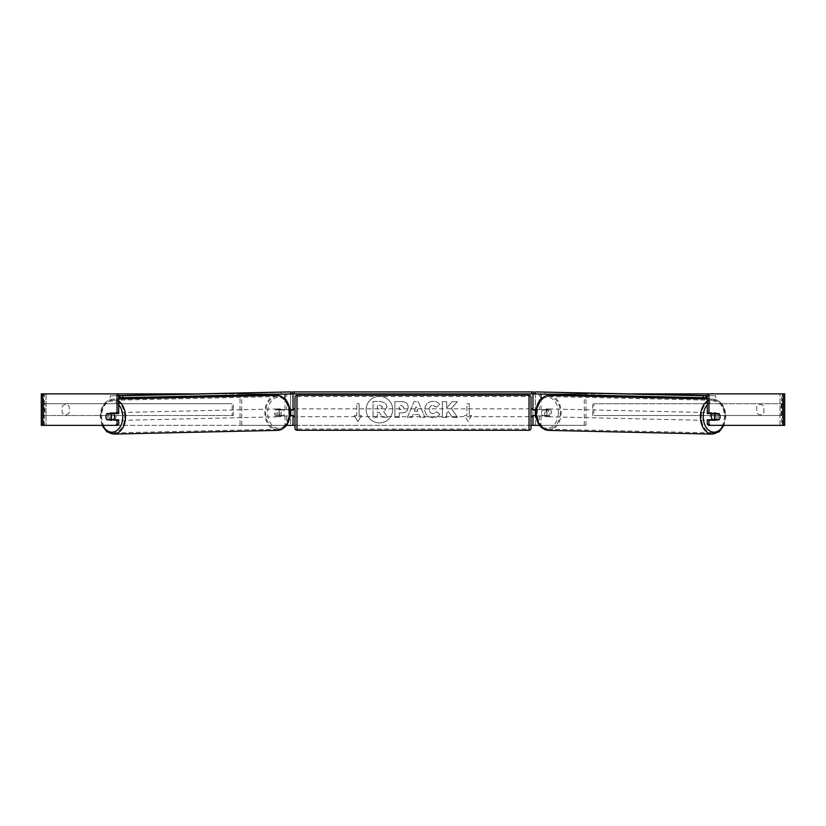 <?xml version="1.0" encoding="UTF-8"?>
<svg xmlns="http://www.w3.org/2000/svg" width="826" height="826" viewBox="0 0 826 826"><rect width="100%" height="100%" fill="white"/><g stroke="black" fill="none" stroke-linecap="round" stroke-linejoin="round"><path stroke-width="0.62" stroke-dasharray="4.13 3.1" d="M42.684 425.359L46.019 425.359L46.019 393.888L118.717 393.888L41.3 393.888L43.664 393.888L41.3 393.888L41.3 425.359L293.034 425.359L293.034 393.888L290.669 393.888L290.669 409.624L280.024 409.624A3.934 2.777 -90 0 0 278.909 412.773A3.934 2.777 -90 0 0 280.024 415.922L290.04 415.922M289.947 409.624L278.362 409.624A3.934 2.777 -90 0 0 277.247 412.773A3.934 2.777 -90 0 0 278.362 415.922M240.036 395.045L240.036 393.888L293.034 393.888L292.249 393.888L292.249 391.927L533.751 391.927L533.751 393.888L532.966 393.888L535.331 393.888L532.966 393.888L532.966 425.359L535.331 425.359L535.331 393.888L541.02 393.888L535.269 393.868L707.283 397.75M240.036 425.359L286.643 425.359L240.036 425.359L240.036 396.212M284.98 415.922L284.98 425.359L286.477 425.359M280.024 415.922L286.643 415.922L286.643 425.359L290.669 425.359L290.669 415.922L293.034 415.922M290.669 425.359L293.034 425.359L290.669 425.359L290.669 393.888M293.034 415.519L293.034 410.016M284.98 394.033L118.717 397.75M290.669 415.519L290.669 410.016L290.669 415.519L293.426 415.519L293.426 416.707M241.708 425.359L241.708 393.888L240.036 393.888M241.708 393.888L286.643 393.888L286.643 409.624M286.643 415.922L290.669 415.922M290.669 409.624L293.034 409.624M280.024 409.624L278.362 409.624M535.331 393.888L535.331 409.624L545.976 409.624A3.934 2.777 -90 0 1 547.091 412.773A3.934 2.777 -90 0 1 545.976 415.922L532.966 415.922M545.976 409.624L547.638 409.624A3.934 2.777 -90 0 1 548.753 412.773A3.934 2.777 -90 0 1 547.638 415.922L535.96 415.922M541.02 415.922L541.02 425.359L539.357 425.359L585.964 425.359L539.523 425.359M585.964 425.359L585.964 396.212M585.964 395.045L585.964 393.888L541.02 394.033M536.053 409.624L547.638 409.624M539.357 415.922L539.357 425.359L535.331 425.359L535.331 415.922M532.966 415.519L532.966 410.016M535.331 415.519L535.331 410.016L535.331 415.519L532.574 415.519L532.574 416.707M783.316 393.888L46.019 393.888L46.019 425.359L535.331 425.359M584.292 425.359L584.292 393.888L585.964 393.888M584.292 393.888L539.357 393.888L539.357 409.624M535.331 409.624L532.966 409.624M545.976 415.922L547.638 415.922M712.518 413.558A3.934 2.777 -88.7 0 1 714.304 412.701A3.934 2.777 -88.7 0 1 716.999 416.634A3.934 2.777 -88.7 0 1 714.129 420.568A3.934 2.777 -88.7 0 1 712.58 419.845M713.654 413.558A3.934 2.777 -88.7 0 1 715.419 412.732A3.934 2.777 -88.7 0 1 717.082 413.558M719.714 414.745A3.934 2.777 -90 0 0 719.291 413.95L717.587 413.909M717.257 419.453A3.934 2.777 -88.7 0 0 717.288 419.412L719.229 419.453M716.916 419.845A3.934 2.777 -88.7 0 1 715.244 420.589A3.934 2.777 -88.7 0 1 713.674 419.845M550.147 412.845A3.934 2.777 -88.7 0 1 547.277 416.769A3.934 2.777 -88.7 0 1 544.582 412.845A3.934 2.777 -88.7 0 1 547.452 408.911A3.934 2.777 -88.7 0 1 550.147 412.845M541.526 412.773A3.934 2.777 -88.7 0 1 542.352 410.016L546.327 410.016A3.934 2.777 -88.7 0 1 547.091 412.773A3.934 2.777 -88.7 0 1 546.254 415.519L542.29 415.519A3.934 2.777 -88.7 0 1 541.526 412.773M546.327 410.016L548.268 410.057A3.934 2.777 -88.7 0 0 546.337 408.88A3.934 2.777 -88.7 0 0 544.293 410.057L542.352 410.016M542.29 415.519L544.231 415.571A3.934 2.777 -88.7 0 0 546.162 416.748L547.277 416.769M546.254 415.519L548.206 415.571A3.934 2.777 -88.7 0 1 546.162 416.748M717.288 419.412L713.313 419.412M544.293 410.057L548.268 410.057M548.206 415.571L544.231 415.571M545.976 412.876A3.934 2.777 -88.7 0 1 548.846 408.942A3.934 2.777 -88.7 0 1 551.531 412.876A3.934 2.777 -88.7 0 1 548.66 416.8A3.934 2.777 -88.7 0 1 545.976 412.876M710.05 416.603A3.934 2.777 -88.7 0 1 712.921 412.67A3.934 2.777 -88.7 0 1 715.605 416.603A3.934 2.777 -88.7 0 1 712.735 420.537A3.934 2.777 -88.7 0 1 710.05 416.603M701.284 416.603A16.324 11.543 -88.7 0 1 713.199 400.28A16.324 11.543 -88.7 0 1 724.371 416.603A16.324 11.543 -88.7 0 1 712.456 432.917A16.324 11.543 -88.7 0 1 701.284 416.603M560.296 412.876A16.324 11.543 -88.7 0 1 548.381 429.19A16.324 11.543 -88.7 0 1 537.21 412.876A16.324 11.543 -88.7 0 1 549.125 396.552A16.324 11.543 -88.7 0 1 560.296 412.876M379.402 396.356A13.268 13.268 0 0 0 366.145 409.624A13.268 13.268 0 0 0 379.402 422.891A13.268 13.268 0 0 0 392.67 409.624A13.268 13.268 0 0 0 379.402 396.356A13.268 13.268 0 0 0 366.145 409.624A13.268 13.268 0 0 0 379.402 422.891A13.268 13.268 0 0 0 392.67 409.624A13.268 13.268 0 0 0 379.402 396.356M193.377 393.888L632.623 393.888M294.996 425.359L531.004 425.359M451.357 408.395L457.315 401.632L452.142 401.632L446.721 408.013L446.721 401.632L442.364 401.632L442.364 417.367L446.721 417.367L446.721 413.299L448.322 411.524L452.276 417.367L457.511 417.367L451.357 408.395L457.315 401.632L452.142 401.632L446.721 408.013L446.721 401.632L442.364 401.632L442.364 417.367L446.721 417.367L446.721 413.299L448.322 411.524L452.276 417.367L457.511 417.367L451.357 408.395M419.092 414.569L413 414.569L411.895 417.367L407.394 417.367L414.053 401.612L418.224 401.612L424.884 417.367L420.238 417.367L419.092 414.569L413 414.569L411.895 417.367L407.394 417.367L414.053 401.612L418.224 401.612L424.884 417.367L420.238 417.367L419.092 414.569M69.229 412.515A3.934 3.934 0 0 1 62.146 412.515L62.146 406.733A3.934 3.934 0 0 1 69.229 406.733L69.229 412.515A3.934 3.934 0 0 1 62.146 412.515L62.146 406.733A3.934 3.934 0 0 1 69.229 406.733L69.229 412.515M763.854 412.515L763.854 406.733A3.934 3.934 0 0 0 756.771 406.733L756.771 412.515A3.934 3.934 0 0 0 763.854 412.515L763.854 406.733A3.934 3.934 0 0 0 756.771 406.733L756.771 412.515A3.934 3.934 0 0 0 763.854 412.515M471.605 415.519L468.063 421.652L464.522 415.519L466.886 415.519L466.886 403.728L469.251 403.728L466.886 403.728L466.886 415.519L464.522 415.519L468.063 421.652L471.605 415.519L469.251 415.519L469.251 403.728L469.251 415.519L471.605 415.519M356.749 415.519L354.395 415.519L357.937 421.652L361.478 415.519L359.114 415.519L359.114 403.728L356.749 403.728L359.114 403.728L359.114 415.519L361.478 415.519L357.937 421.652L354.395 415.519L356.749 415.519L356.749 403.728L356.749 415.519M408.189 407.156L408.189 407.208C407.889 410.945 405.628 412.835 401.415 412.866L399.257 412.866L399.257 417.367L394.9 417.367L394.9 401.632L401.642 401.632C405.814 401.735 407.992 403.573 408.189 407.156L408.189 407.208C407.889 410.945 405.628 412.835 401.415 412.866L399.257 412.866L399.257 417.367L394.9 417.367L394.9 401.632L401.642 401.632C405.814 401.735 407.992 403.573 408.189 407.156M439.824 414.125C438.503 416.335 436.18 417.522 432.865 417.677C427.909 417.316 425.204 414.6 424.75 409.541L424.75 409.5C425.132 404.482 427.889 401.746 433.041 401.312C436.18 401.446 438.399 402.541 439.711 404.595L436.438 407.135L433 405.298C430.645 405.535 429.396 406.919 429.241 409.448L429.241 409.5C429.396 412.081 430.645 413.475 433 413.702L436.551 411.792L439.824 414.125C438.503 416.335 436.18 417.522 432.865 417.677C427.909 417.316 425.204 414.6 424.75 409.541L424.75 409.5C425.132 404.482 427.889 401.746 433.041 401.312C436.18 401.446 438.399 402.541 439.711 404.595L436.438 407.135L433 405.298C430.645 405.535 429.396 406.919 429.241 409.448L429.241 409.5C429.396 412.081 430.645 413.475 433 413.702L436.551 411.792L439.824 414.125M117.323 425.359L44.356 425.359L44.356 393.888L42.684 393.888M708.677 425.359L784.7 425.359L782.336 425.359L784.7 425.359L784.7 393.888L779.981 393.888L782.336 393.888L781.644 393.888L781.644 425.359L783.316 425.359M717.618 413.95A3.934 2.777 -90 0 1 717.618 419.453M707.283 413.558L718.971 413.558M718.971 419.845L707.283 419.845M782.336 425.359L782.336 393.888L782.336 425.359M43.664 425.359L43.664 393.888L43.664 425.359M118.717 413.558L107.029 413.558M108.382 413.95A3.934 2.777 -90 0 0 107.587 416.707A3.934 2.777 -90 0 0 108.382 419.453M107.029 419.845L118.717 419.845M108.412 413.909L106.709 413.95A3.934 2.777 -90 0 0 106.286 414.745M387.022 406.846L383.78 411.73L387.539 417.233L382.49 417.233L379.32 412.453L377.399 412.453L377.399 417.233L373.032 417.233L373.032 401.467L380.487 401.467L385.618 403.181L387.022 406.898L383.78 411.73L387.539 417.233L382.49 417.233L379.32 412.453L377.399 412.453L377.399 417.233L373.032 417.233L373.032 401.467L380.487 401.467L385.618 403.181L387.022 406.846M414.342 411.203L417.842 411.203L416.108 406.753L414.342 411.203L417.842 411.203L416.108 406.753L414.342 411.203M403.821 407.363L401.312 405.298L399.257 405.298L399.257 409.448L401.333 409.448L403.821 407.404L401.312 405.298L399.257 405.298L399.257 409.448L401.333 409.448L403.821 407.363M382.624 407.166L380.259 405.246L377.399 405.246L377.399 409.035L380.28 409.035L382.624 407.166L380.259 405.246L377.399 405.246L377.399 409.035L380.28 409.035L382.624 407.166M531.004 428.312L531.004 397.234M531.004 416.707L531.004 408.839L531.004 416.707M532.574 408.839L532.574 410.016L535.331 410.016M294.996 397.234L294.996 428.312M294.996 416.707L294.996 408.839L294.996 416.707M290.669 410.016L293.426 410.016L293.426 408.839M529.032 408.839L529.032 416.707L529.032 408.839L296.968 408.839L296.968 416.707L296.968 408.839M529.032 416.707L296.968 416.707M296.968 396.521L296.968 429.014L296.968 396.521L529.032 396.521L529.032 429.014L296.968 429.014M529.032 429.014L529.032 396.521M533.751 393.888L292.249 393.888M707.283 395.592L715.77 395.778L715.75 397.75M545.026 391.896L544.995 393.868M715.77 395.778L707.283 395.778M535.289 391.896L535.269 393.868M113.482 413.558A3.934 2.777 -91.3 0 0 111.696 412.701A3.934 2.777 -91.3 0 0 109.001 416.634A3.934 2.777 -91.3 0 0 111.871 420.568A3.934 2.777 -91.3 0 0 113.42 419.845M106.771 419.453L108.712 419.412A3.934 2.777 -91.3 0 0 108.743 419.453M109.084 419.845A3.934 2.777 -91.3 0 0 110.756 420.589A3.934 2.777 -91.3 0 0 112.326 419.845M112.346 413.558A3.934 2.777 -91.3 0 0 110.581 412.732A3.934 2.777 -91.3 0 0 108.918 413.558M275.853 412.845A3.934 2.777 -91.3 0 0 278.723 416.769A3.934 2.777 -91.3 0 0 281.418 412.845A3.934 2.777 -91.3 0 0 278.548 408.911A3.934 2.777 -91.3 0 0 275.853 412.845M279.673 410.016A3.934 2.777 -91.3 0 0 278.909 412.773A3.934 2.777 -91.3 0 0 279.746 415.519L283.71 415.519A3.934 2.777 -91.3 0 0 284.474 412.773A3.934 2.777 -91.3 0 0 283.648 410.016L277.732 410.057A3.934 2.777 -91.3 0 1 279.663 408.88L278.548 408.911M278.723 416.769L279.838 416.748A3.934 2.777 -91.3 0 1 277.794 415.571L279.746 415.519M279.838 416.748A3.934 2.777 -91.3 0 0 281.769 415.571L283.71 415.519M279.663 408.88A3.934 2.777 -91.3 0 1 281.707 410.057L283.648 410.016M108.712 419.412L112.687 419.412M281.707 410.057L277.732 410.057M277.794 415.571L281.769 415.571M274.469 412.876A3.934 2.777 -91.3 0 0 277.34 416.8A3.934 2.777 -91.3 0 0 280.024 412.876A3.934 2.777 -91.3 0 0 277.154 408.942A3.934 2.777 -91.3 0 0 274.469 412.876M110.395 416.603A3.934 2.777 -91.3 0 0 113.265 420.537A3.934 2.777 -91.3 0 0 115.95 416.603A3.934 2.777 -91.3 0 0 113.079 412.67A3.934 2.777 -91.3 0 0 110.395 416.603M124.716 416.603A16.324 11.543 -91.3 0 0 112.801 400.28A16.324 11.543 -91.3 0 0 101.629 416.603A16.324 11.543 -91.3 0 0 113.544 432.917A16.324 11.543 -91.3 0 0 124.716 416.603M288.79 412.876A16.324 11.543 -91.3 0 0 276.875 396.552A16.324 11.543 -91.3 0 0 265.704 412.876A16.324 11.543 -91.3 0 0 277.619 429.19A16.324 11.543 -91.3 0 0 288.79 412.876M280.974 391.896L281.005 393.868M118.717 395.592L110.23 395.778L110.25 397.75M110.23 395.778L118.717 395.778M290.711 391.896L290.731 393.868M43.664 415.519L43.664 403.728L232.178 403.728L232.178 415.519L43.664 415.519L44.852 415.519L44.852 403.728L232.178 403.728M44.852 415.519L233.366 415.519L233.366 403.728M233.366 415.519L232.178 415.519M43.664 403.728L44.852 403.728M782.336 403.728L782.336 415.519L593.822 415.519L593.822 403.728L782.336 403.728L593.822 403.728M782.336 415.519L593.822 415.519M592.634 415.519L592.634 403.728M781.148 415.519L781.148 403.728M284.98 409.624L284.98 398.937M541.02 409.624L541.02 398.937M707.283 404.74A15.539 10.986 -88.7 0 1 719.023 402.551A15.539 10.986 -88.7 0 1 725.207 416.634A17.501 12.38 91.3 0 0 713.23 399.103A17.501 12.38 91.3 0 0 707.283 401.085M549.156 395.375A17.501 12.38 -88.7 0 1 561.133 412.876A17.501 12.38 -88.7 0 1 548.361 430.367M558.345 412.845A15.539 10.986 91.3 0 0 547.545 397.306A15.539 10.986 91.3 0 0 536.373 412.845A15.539 10.986 91.3 0 0 547.184 428.374A15.539 10.986 91.3 0 0 558.345 412.845M712.435 434.104A17.501 12.38 91.3 0 0 725.207 416.603A15.539 10.986 -88.7 0 1 723.215 425.359M779.981 425.359L779.981 393.888L779.981 425.359M529.032 395.272L529.032 430.274M296.968 430.274L296.968 395.272M113.565 434.104A17.501 12.38 88.7 0 1 100.793 416.603A15.539 10.986 -91.3 0 0 102.785 425.359M276.844 395.375A17.501 12.38 -91.3 0 0 264.867 412.876A17.501 12.38 -91.3 0 0 277.639 430.367M289.627 412.845A15.539 10.986 88.7 0 1 278.816 428.374A15.539 10.986 88.7 0 1 267.655 412.845A15.539 10.986 88.7 0 1 278.455 397.306A15.539 10.986 88.7 0 1 289.627 412.845M118.717 404.74A15.539 10.986 -91.3 0 0 106.977 402.551A15.539 10.986 -91.3 0 0 100.793 416.634A17.501 12.38 88.7 0 1 112.77 399.103A17.501 12.38 88.7 0 1 118.717 401.085M707.283 398.968L713.23 399.103C721.139 400.445 725.321 406.278 725.786 416.624L723.968 425.359M714.304 412.701L715.419 412.732M714.129 420.568L715.244 420.589M547.452 408.911L546.337 408.88M548.846 408.942L712.921 412.67M548.66 416.8L712.735 420.537M548.381 429.19L712.456 432.917M549.125 396.552L713.199 400.28M102.032 425.359L100.214 416.624C100.679 406.278 104.861 400.445 112.77 399.103L118.717 398.968M111.871 420.568L110.756 420.589M111.696 412.701L110.581 412.732M277.34 416.8L113.265 420.537M277.154 408.942L113.079 412.67M276.875 396.552L112.801 400.28M277.619 429.19L113.544 432.917"/><path stroke-width="1.24" d="M240.036 396.212L240.036 395.045M290.04 415.922L293.034 415.519M286.477 425.359L293.034 425.359L293.034 415.922M293.034 410.016L293.034 393.888M118.717 395.778L122.744 395.747L122.764 397.719L292.249 393.888L292.249 391.927L533.751 391.927L533.751 393.888L531.789 393.888L531.789 391.927M290.669 415.922L290.669 409.624M293.034 409.624L289.947 409.624M585.964 396.212L585.964 395.045M535.96 415.922L532.966 415.519M539.523 425.359L532.966 425.359L532.966 415.922M532.966 410.016L532.966 393.888M707.283 397.75L706.013 397.75L706.034 395.778L703.256 395.747L703.236 397.719L533.751 393.888M535.331 415.922L532.574 415.519L532.574 416.707L531.004 416.707M535.331 415.519L535.331 409.624M532.966 409.624L536.053 409.624M712.58 419.845A3.934 2.777 -88.7 0 1 711.434 416.634A3.934 2.777 -88.7 0 1 712.518 413.558M714.5 416.707A3.934 2.777 -88.7 0 1 715.326 413.95L719.291 413.95A3.934 2.777 -88.7 0 1 720.055 416.707A3.934 2.777 -88.7 0 1 719.229 419.453L715.264 419.453A3.934 2.777 -88.7 0 1 714.5 416.707M713.654 413.558A3.934 2.777 -88.7 0 0 713.375 413.909L715.326 413.95M713.674 419.845A3.934 2.777 -88.7 0 1 713.313 419.412L715.264 419.453M713.375 413.909L717.35 413.909M118.717 393.888L117.044 393.888L117.044 413.558L118.717 413.558L118.717 393.888L193.377 393.888M632.623 393.888L784.7 393.888L784.7 425.359L708.677 425.359L707.283 424.223L707.283 419.845L708.956 419.845L708.956 424.223L710.35 425.359M293.034 425.359L294.996 425.359M531.004 425.359L532.966 425.359M42.684 393.888L41.3 393.888L41.3 425.359L42.684 425.359L42.684 393.888L117.044 393.888M115.65 425.359L117.044 424.223L118.717 424.223L117.323 425.359L42.684 425.359M707.283 393.888L707.283 413.558L708.956 413.558L708.956 393.888M719.714 414.745A3.934 2.777 -90 0 1 718.971 419.845L708.956 419.845M708.956 413.558L718.971 413.558A3.934 2.777 -90 0 1 719.291 413.95M707.283 424.223L708.956 424.223M118.717 424.223L118.717 419.845L117.044 419.845L117.044 424.223M106.286 414.745A3.934 2.777 -90 0 0 105.914 416.707A3.934 2.777 -90 0 0 107.029 419.845L117.044 419.845M117.044 413.558L107.029 413.558A3.934 2.777 -90 0 0 106.709 413.95A3.934 2.777 -91.3 0 0 105.945 416.707A3.934 2.777 -91.3 0 0 106.771 419.453L110.736 419.453A3.934 2.777 -91.3 0 0 111.5 416.707A3.934 2.777 -91.3 0 0 110.674 413.95L106.709 413.95M296.968 395.272A1.962 1.962 0 0 0 294.996 397.234L294.996 428.312A1.962 1.962 0 0 0 296.968 430.274L529.032 430.274A1.962 1.962 0 0 0 531.004 428.312L531.004 397.234A1.962 1.962 0 0 0 529.032 395.272L296.968 395.272L296.968 430.274M535.331 410.016L532.574 410.016L532.574 408.839L531.004 408.839M294.996 408.839L293.426 408.839L293.426 410.016L290.669 410.016M290.669 415.519L293.426 415.519L293.426 416.707L294.996 416.707M294.211 391.927L294.211 393.888L531.789 393.888M294.211 393.888L292.249 393.888M703.256 395.747L535.289 391.896L707.283 395.592M707.283 395.778L706.034 395.778M535.269 393.899L535.289 391.927M703.236 397.719L706.013 397.75M113.42 419.845A3.934 2.777 -91.3 0 0 114.566 416.634A3.934 2.777 -91.3 0 0 113.482 413.558M110.736 419.453L112.687 419.412A3.934 2.777 -91.3 0 1 112.326 419.845M110.674 413.95L112.625 413.909A3.934 2.777 -91.3 0 0 112.346 413.558M112.625 413.909L108.65 413.909M122.744 395.747L290.711 391.896L118.717 395.592M118.717 397.75L119.987 397.75L119.966 395.778M290.731 393.899L290.711 391.927M122.764 397.719L119.987 397.75M284.98 398.937L284.98 394.033M541.02 398.937L541.02 394.033M707.283 401.085A17.501 12.38 91.3 0 0 700.448 416.603A17.501 12.38 91.3 0 0 712.435 434.104L719.167 431.771L723.968 425.359M723.215 425.359A15.539 10.986 -88.7 0 1 710.825 431.482A15.539 10.986 -88.7 0 1 703.236 416.634A15.539 10.986 -88.7 0 1 707.283 404.74M712.435 434.104L548.361 430.367A17.501 12.38 -88.7 0 1 536.373 412.876A17.501 12.38 -88.7 0 1 549.156 395.375L707.283 398.968M783.316 425.359L783.316 393.888M529.032 430.274L529.032 395.272M118.717 401.085A17.501 12.38 88.7 0 1 125.552 416.603A17.501 12.38 88.7 0 1 113.565 434.104L106.833 431.771L102.032 425.359M102.785 425.359A15.539 10.986 -91.3 0 0 115.175 431.482A15.539 10.986 -91.3 0 0 122.764 416.634A15.539 10.986 -91.3 0 0 118.717 404.74M113.565 434.104L277.639 430.367A17.501 12.38 -91.3 0 0 289.627 412.876A17.501 12.38 -91.3 0 0 276.844 395.375L118.717 398.968M549.156 395.375C540.999 396.428 536.549 402.252 535.806 412.845C536.26 423.191 540.441 429.035 548.361 430.367M277.639 430.367C285.559 429.035 289.74 423.191 290.194 412.845C289.451 402.252 285.001 396.428 276.844 395.375"/></g></svg>
